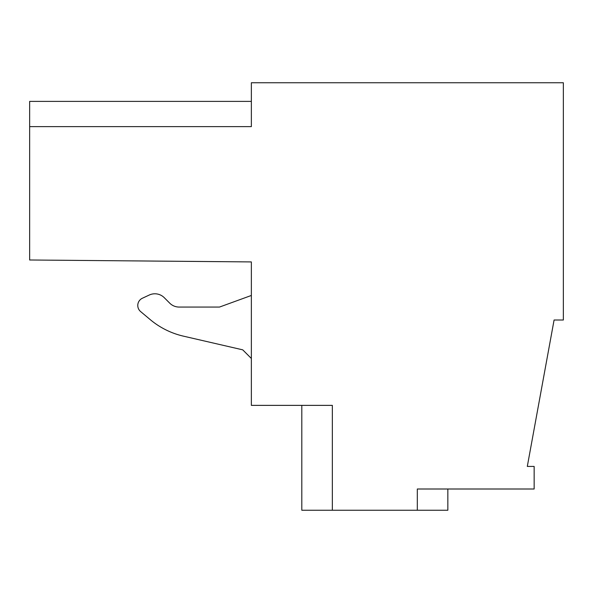 <?xml version="1.0" encoding="UTF-8"?>
<svg xmlns="http://www.w3.org/2000/svg" width="593" height="593" viewBox="0 0 593 593"><rect width="100%" height="100%" fill="white"/><g stroke="black" fill="none" stroke-linecap="round" stroke-linejoin="round"><path stroke-width="0.89" d="M417.316 510.247L332.347 510.247L332.347 405.367L251.358 405.367L251.358 261.928L29.65 259.993L29.65 126.62L251.358 126.62L251.358 82.753L563.35 82.753L563.35 320.02L554.084 320.02L527.303 466.432L534.145 466.432L534.145 489.003L417.316 489.003L417.316 510.247L447.848 510.247L447.848 489.003M301.807 405.367L301.807 510.247L332.347 510.247M29.65 126.62L29.65 101.396L251.358 101.396M219.499 307.063L251.358 295.462L219.499 307.063L179.145 307.063A13.276 13.276 0 0 1 169.754 303.179L164.254 297.671A13.276 13.276 0 0 0 149.258 295.032L142.372 298.242A7.968 7.968 0 0 0 140.615 311.562L149.977 319.412A79.655 79.655 0 0 0 183.422 336.149L242.73 349.84L251.358 358.476M169.754 303.179L164.254 297.671M149.258 295.032L142.372 298.242M140.615 311.562L149.977 319.412A79.655 79.655 0 0 0 183.422 336.149L242.73 349.84"/></g></svg>
